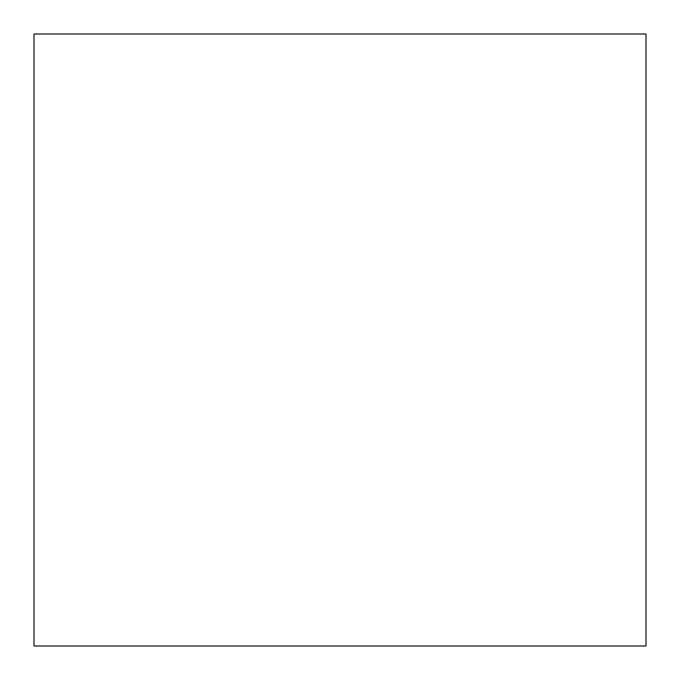 <?xml version="1.0" encoding="UTF-8"?>
<svg xmlns="http://www.w3.org/2000/svg" width="680" height="680" viewBox="0 0 680 680"><rect width="100%" height="100%" fill="white"/><g stroke="black" fill="none" stroke-linecap="round" stroke-linejoin="round"><path stroke-width="1.02" d="M34 646L646 646L646 34L34 34L34 646"/></g></svg>
